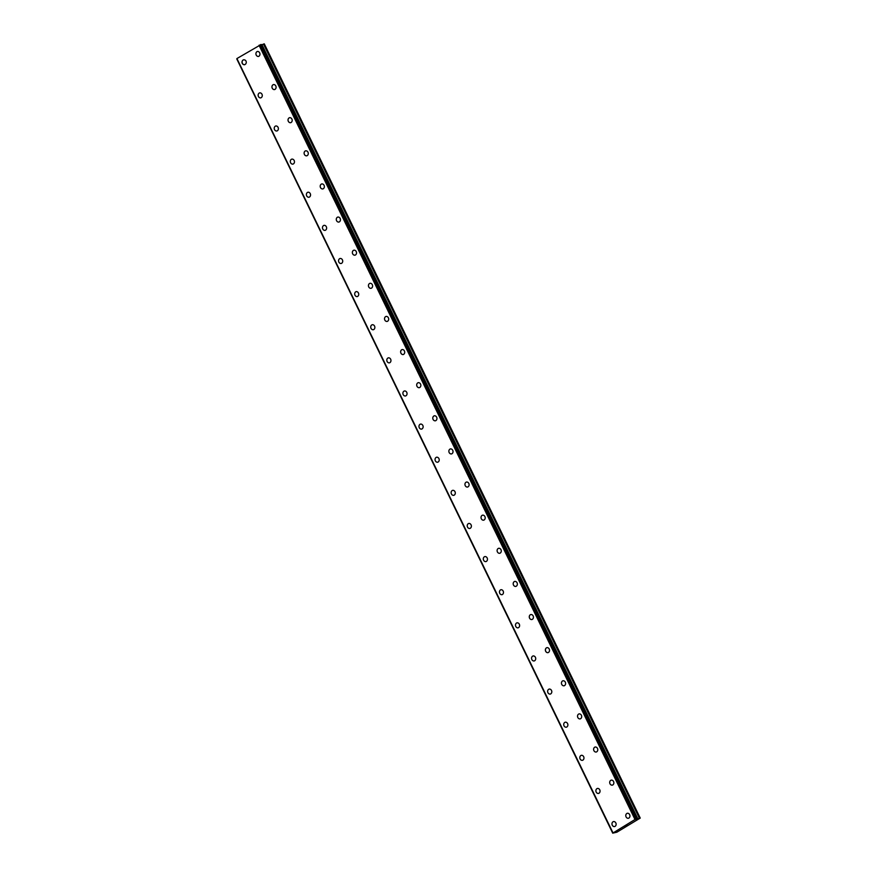 <?xml version="1.0" encoding="UTF-8"?>
<svg xmlns="http://www.w3.org/2000/svg" width="877" height="877" viewBox="0 0 877 877"><rect width="100%" height="100%" fill="white"/><g stroke="black" fill="none" stroke-linecap="round" stroke-linejoin="round"><path stroke-width="1.32" d="M614.558 826.583A2.565 2.182 78.5 0 1 613.538 821.563A2.565 2.182 78.5 0 1 614.558 826.583A2.565 2.182 78.5 0 1 613.549 821.563M598.476 793.455A2.565 2.182 78.5 0 1 597.456 788.434A2.565 2.182 78.5 0 1 598.476 793.455A2.565 2.182 78.5 0 1 597.456 788.434M582.394 760.337A2.565 2.182 78.5 0 1 581.374 755.316A2.565 2.182 78.5 0 1 582.394 760.337A2.565 2.182 78.5 0 1 581.374 755.316M566.312 727.208A2.565 2.182 78.5 0 1 565.292 722.188A2.565 2.182 78.5 0 1 566.312 727.208A2.565 2.182 78.5 0 1 565.292 722.188M550.23 694.091A2.565 2.182 78.5 0 1 549.21 689.07A2.565 2.182 78.5 0 1 550.23 694.091A2.565 2.182 78.5 0 1 549.21 689.07M534.148 660.962A2.565 2.182 78.5 0 1 533.128 655.941A2.565 2.182 78.5 0 1 534.148 660.962A2.565 2.182 78.5 0 1 533.128 655.941M518.066 627.844A2.565 2.182 78.5 0 1 517.046 622.823A2.565 2.182 78.5 0 1 518.055 627.844A2.565 2.182 78.5 0 1 517.046 622.823M501.973 594.716A2.565 2.182 78.5 0 1 500.953 589.706A2.565 2.182 78.5 0 1 501.973 594.716A2.565 2.182 78.5 0 1 500.964 589.706M485.891 561.598A2.565 2.182 78.5 0 1 484.871 556.577A2.565 2.182 78.5 0 1 485.891 561.598A2.565 2.182 78.5 0 1 484.871 556.577M469.809 528.48A2.565 2.182 78.5 0 1 468.789 523.459A2.565 2.182 78.5 0 1 469.809 528.48A2.565 2.182 78.5 0 1 468.789 523.459M453.727 495.352A2.565 2.182 78.5 0 1 452.707 490.331A2.565 2.182 78.5 0 1 453.727 495.352A2.565 2.182 78.5 0 1 452.707 490.331M437.645 462.234A2.565 2.182 78.5 0 1 436.625 457.213A2.565 2.182 78.5 0 1 437.645 462.234A2.565 2.182 78.5 0 1 436.625 457.213M421.563 429.105A2.565 2.182 78.5 0 1 420.543 424.084A2.565 2.182 78.5 0 1 421.563 429.105A2.565 2.182 78.5 0 1 420.543 424.084M405.481 395.987A2.565 2.182 78.5 0 1 404.461 390.967A2.565 2.182 78.5 0 1 405.481 395.987A2.565 2.182 78.5 0 1 404.461 390.967M389.388 362.859A2.565 2.182 78.5 0 1 388.368 357.838A2.565 2.182 78.5 0 1 389.388 362.859A2.565 2.182 78.5 0 1 388.379 357.838M373.306 329.741A2.565 2.182 78.5 0 1 372.297 324.72A2.565 2.182 78.5 0 1 373.306 329.741A2.565 2.182 78.5 0 1 372.286 324.72M357.224 296.612A2.565 2.182 78.5 0 1 356.205 291.602A2.565 2.182 78.5 0 1 357.224 296.612A2.565 2.182 78.5 0 1 356.205 291.602M341.142 263.495A2.565 2.182 78.5 0 1 340.123 258.474A2.565 2.182 78.5 0 1 341.142 263.495A2.565 2.182 78.5 0 1 340.123 258.474M325.06 230.377A2.565 2.182 78.5 0 1 324.041 225.356A2.565 2.182 78.5 0 1 325.06 230.377A2.565 2.182 78.5 0 1 324.041 225.356M308.978 197.248A2.565 2.182 78.5 0 1 307.959 192.227A2.565 2.182 78.5 0 1 308.978 197.248A2.565 2.182 78.5 0 1 307.959 192.227M292.896 164.131A2.565 2.182 78.5 0 1 291.877 159.11A2.565 2.182 78.5 0 1 292.896 164.131A2.565 2.182 78.5 0 1 291.877 159.11M276.814 131.002A2.565 2.182 78.5 0 1 275.795 125.981A2.565 2.182 78.5 0 1 276.814 131.002A2.565 2.182 78.5 0 1 275.795 125.981M260.721 97.884A2.565 2.182 78.5 0 1 259.713 92.863A2.565 2.182 78.5 0 1 260.721 97.884A2.565 2.182 78.5 0 1 259.702 92.863M242.238 63.385A2.565 2.182 78.5 0 1 246.031 61.105A2.565 2.182 78.5 0 1 242.238 63.385M244.639 64.755A2.565 2.182 78.5 0 1 243.62 59.746M628.37 818.285A2.565 2.182 78.5 0 1 627.351 813.264A2.565 2.182 78.5 0 1 628.37 818.285A2.565 2.182 78.5 0 1 627.351 813.264M612.289 785.156A2.565 2.182 78.5 0 1 611.269 780.135A2.565 2.182 78.5 0 1 612.289 785.156A2.565 2.182 78.5 0 1 611.269 780.135M596.207 752.038A2.565 2.182 78.5 0 1 595.187 747.018A2.565 2.182 78.5 0 1 596.207 752.038A2.565 2.182 78.5 0 1 595.187 747.018M580.125 718.91A2.565 2.182 78.5 0 1 579.105 713.889A2.565 2.182 78.5 0 1 580.125 718.91A2.565 2.182 78.5 0 1 579.105 713.889M564.043 685.792A2.565 2.182 78.5 0 1 563.023 680.771A2.565 2.182 78.5 0 1 564.043 685.792A2.565 2.182 78.5 0 1 563.023 680.771M547.961 652.663A2.565 2.182 78.5 0 1 546.941 647.643A2.565 2.182 78.5 0 1 547.961 652.663A2.565 2.182 78.5 0 1 546.941 647.654M531.879 619.546A2.565 2.182 78.5 0 1 530.859 614.525A2.565 2.182 78.5 0 1 531.868 619.546A2.565 2.182 78.5 0 1 530.848 614.525M515.786 586.428A2.565 2.182 78.5 0 1 514.766 581.407A2.565 2.182 78.5 0 1 515.786 586.428A2.565 2.182 78.5 0 1 514.766 581.407M499.704 553.299A2.565 2.182 78.5 0 1 498.684 548.278A2.565 2.182 78.5 0 1 499.704 553.299A2.565 2.182 78.5 0 1 498.684 548.278M483.622 520.182A2.565 2.182 78.5 0 1 482.602 515.161A2.565 2.182 78.5 0 1 483.622 520.182A2.565 2.182 78.5 0 1 482.602 515.161M467.54 487.053A2.565 2.182 78.5 0 1 466.52 482.032A2.565 2.182 78.5 0 1 467.54 487.053A2.565 2.182 78.5 0 1 466.52 482.032M451.458 453.935A2.565 2.182 78.5 0 1 450.438 448.914A2.565 2.182 78.5 0 1 451.458 453.935A2.565 2.182 78.5 0 1 450.438 448.914M435.376 420.807A2.565 2.182 78.5 0 1 434.356 415.786A2.565 2.182 78.5 0 1 435.376 420.807A2.565 2.182 78.5 0 1 434.356 415.786M419.294 387.689A2.565 2.182 78.5 0 1 418.274 382.668A2.565 2.182 78.5 0 1 419.283 387.689A2.565 2.182 78.5 0 1 418.263 382.668M403.201 354.56A2.565 2.182 78.5 0 1 402.181 349.55A2.565 2.182 78.5 0 1 403.201 354.56A2.565 2.182 78.5 0 1 402.192 349.539M387.119 321.442A2.565 2.182 78.5 0 1 386.099 316.422A2.565 2.182 78.5 0 1 387.119 321.442A2.565 2.182 78.5 0 1 386.099 316.422M371.037 288.325A2.565 2.182 78.5 0 1 370.017 283.304A2.565 2.182 78.5 0 1 371.037 288.325A2.565 2.182 78.5 0 1 370.017 283.304M354.955 255.196A2.565 2.182 78.5 0 1 353.935 250.175A2.565 2.182 78.5 0 1 354.955 255.196A2.565 2.182 78.5 0 1 353.935 250.175M338.873 222.078A2.565 2.182 78.5 0 1 337.853 217.057A2.565 2.182 78.5 0 1 338.873 222.078A2.565 2.182 78.5 0 1 337.853 217.057M322.791 188.95A2.565 2.182 78.5 0 1 321.771 183.929A2.565 2.182 78.5 0 1 322.791 188.95A2.565 2.182 78.5 0 1 321.771 183.929M306.709 155.832A2.565 2.182 78.5 0 1 305.689 150.811A2.565 2.182 78.5 0 1 306.709 155.832A2.565 2.182 78.5 0 1 305.689 150.811M290.616 122.703A2.565 2.182 78.5 0 1 289.596 117.682A2.565 2.182 78.5 0 1 290.616 122.703A2.565 2.182 78.5 0 1 289.607 117.682M274.534 89.586A2.565 2.182 78.5 0 1 273.525 84.565A2.565 2.182 78.5 0 1 274.534 89.586A2.565 2.182 78.5 0 1 273.514 84.565M258.452 56.457A2.565 2.182 78.5 0 1 257.432 51.447A2.565 2.182 78.5 0 1 258.452 56.457A2.565 2.182 78.5 0 1 257.432 51.447M236.998 58.715L612.716 833.15L635.003 819.502L640.232 818.088L616.882 832.196L612.738 833.15M236.943 58.595L612.935 832.755M261.193 44.486L637.14 818.723L261.193 44.486L236.987 58.518M640.232 818.088L264.284 43.85L261.401 44.913M624.983 826.277L625.75 825.97M624.841 826.331L626.463 825.706M626.342 825.498L627.384 825.158M259.055 45.264L635.003 819.502M259.384 45.122L635.332 819.359M236.79 58.88L612.749 833.117M259.318 45.144L635.266 819.381M260.469 44.65L636.417 818.899M260.612 44.595L636.559 818.833M261.576 44.88L637.524 819.118M261.982 44.738L637.93 818.975M263.506 44.069L639.454 818.307M263.911 43.927L639.859 818.164M236.768 58.912L612.716 833.15"/></g></svg>
